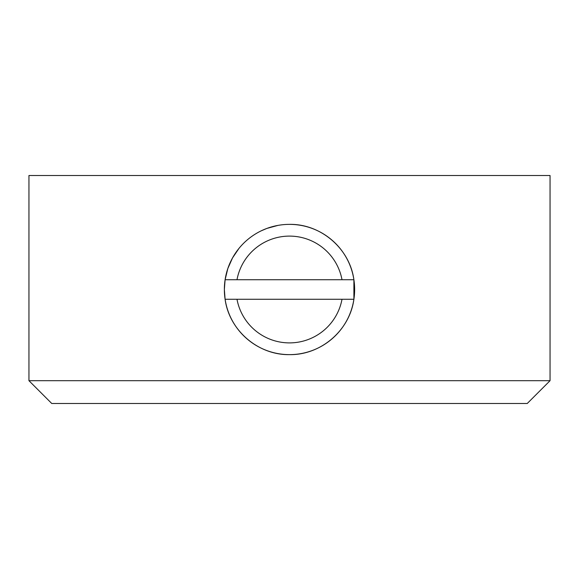 <?xml version="1.0" encoding="UTF-8"?>
<svg xmlns="http://www.w3.org/2000/svg" width="579" height="579" viewBox="0 0 579 579"><rect width="100%" height="100%" fill="white"/><g stroke="black" fill="none" stroke-linecap="round" stroke-linejoin="round"><path stroke-width="0.87" d="M51.748 403.491L527.252 403.491L550.05 380.692L28.95 380.692L51.748 403.491M236.992 299.271L225.101 299.271L224.363 289.5L225.101 279.729A65.138 65.138 0 0 0 225.101 299.271C229.255 330.348 258.053 355.173 289.5 354.637C320.947 355.166 349.73 330.37 353.899 299.271A65.138 65.138 0 0 0 353.899 279.729L353.899 299.271L236.992 299.271A53.413 53.413 0 0 0 342.008 299.271M278.007 225.383L266.861 228.423L261.057 230.898M238.997 248.369L232.541 257.894L227.844 268.49L225.101 279.729L353.899 279.729A65.138 65.138 0 0 0 225.101 279.729M28.95 380.692L28.95 175.509L550.05 175.509L550.05 380.692M225.101 299.271A65.138 65.138 0 0 0 353.899 299.271M353.899 279.729C349.745 248.652 320.947 223.827 289.5 224.363M342.008 279.729A53.413 53.413 0 0 0 236.992 279.729"/></g></svg>
